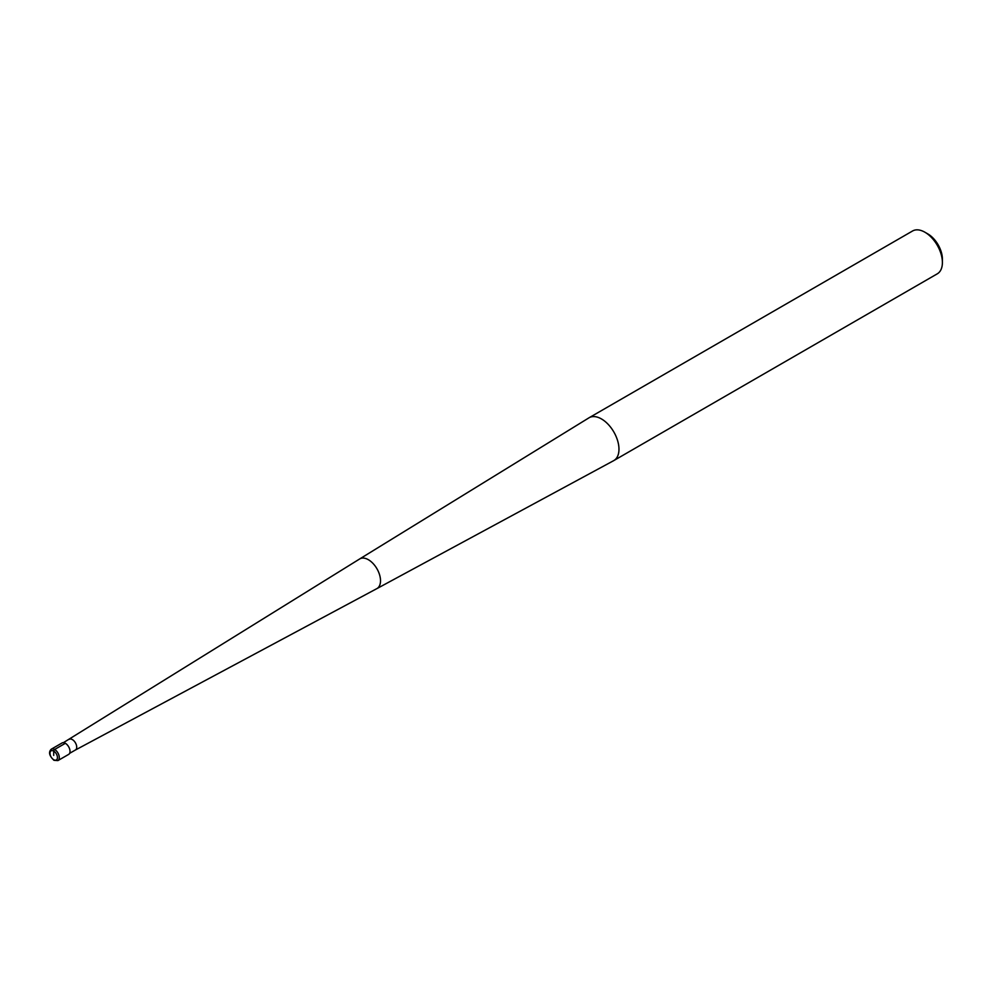 <?xml version="1.0" encoding="UTF-8"?>
<svg xmlns="http://www.w3.org/2000/svg" width="992" height="992" viewBox="0 0 992 992"><rect width="100%" height="100%" fill="white"/><g stroke="black" fill="none" stroke-linecap="round" stroke-linejoin="round"><path stroke-width="1.49" d="M69.204 739.325A6.175 3.571 60 0 1 69.254 739.288A6.175 3.571 60 0 1 72.354 739.586A6.175 3.571 -120 0 1 76.384 745.042A6.175 3.571 -120 0 1 75.442 749.989L69.589 753.362M63.414 742.661L359.662 558.967A17.149 9.895 60 0 1 359.674 558.955A17.149 9.895 60 0 1 368.392 559.724A17.149 9.895 -120 0 1 379.626 574.963A17.149 9.895 -120 0 1 376.824 588.653A17.149 9.895 -120 0 1 376.799 588.653L75.417 750.014A6.175 3.571 -120 0 0 75.442 749.989M359.674 558.955L588.926 417.855A24.726 14.272 60 0 1 589.124 417.731A24.726 14.272 60 0 1 601.487 418.959A24.726 14.272 -120 0 1 617.644 440.746A24.726 14.272 -120 0 1 613.85 460.548A24.726 14.272 -120 0 1 613.651 460.672L376.824 588.653M613.85 460.548L937.279 273.829A24.726 14.272 -120 0 0 942.4 262.508A24.726 14.272 -120 0 0 924.916 232.227L927.83 233.914L924.916 232.227A24.726 14.272 60 0 0 912.553 231L589.124 417.731M942.4 262.508L942.4 259.148A20.609 11.892 -120 0 0 927.83 233.914M65.36 743.293L54.634 749.481A6.597 3.807 -120 0 0 51.336 749.158L62.062 742.971A6.597 3.807 60 0 1 65.36 743.293A6.597 3.807 60 0 1 69.663 749.096A6.597 3.807 60 0 1 68.659 754.391L57.933 760.579A6.597 3.807 -120 0 0 58.937 755.296A6.597 3.807 -120 0 0 54.634 749.481A1.314 0.756 120 0 0 53.704 751.093L53.704 755.408M53.704 751.093A5.27 3.05 -120 0 0 49.972 753.25A5.27 3.05 -120 0 0 53.704 759.711A5.27 3.05 -120 0 0 57.437 757.553A5.27 3.05 -120 0 0 53.704 751.093M51.336 749.158C48.298 752.01 49.178 755.73 53.977 760.318L57.933 760.579"/></g></svg>
